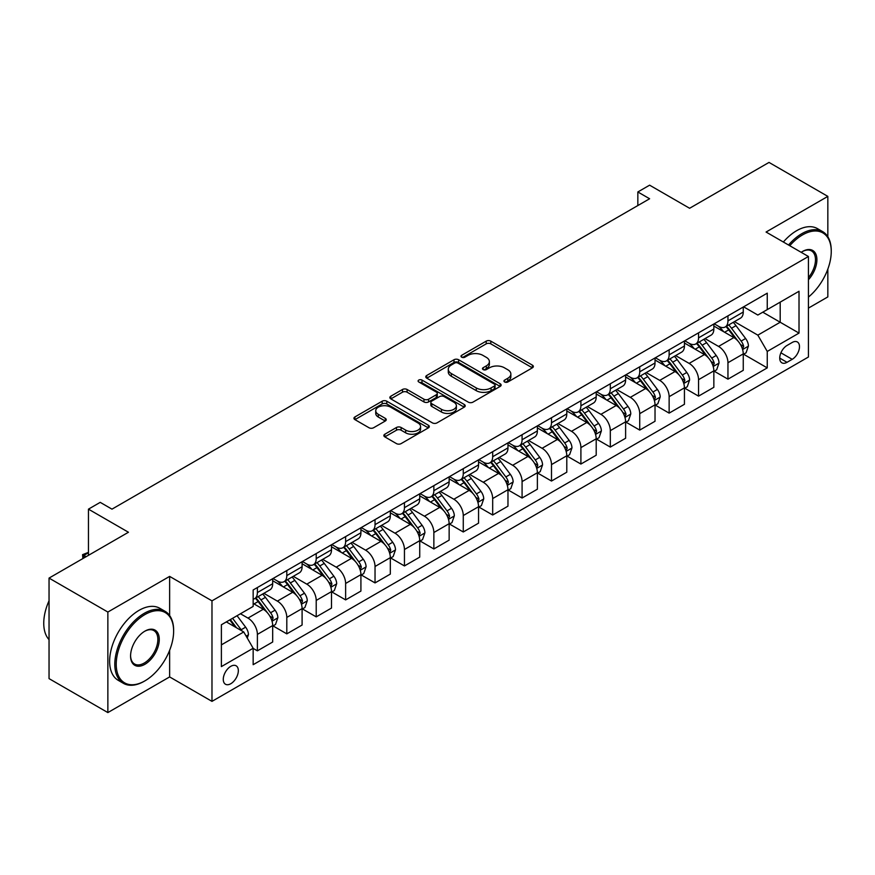 <?xml version="1.0" encoding="UTF-8"?>
<svg xmlns="http://www.w3.org/2000/svg" width="875" height="875" viewBox="0 0 875 875"><rect width="100%" height="100%" fill="white"/><g stroke="black" fill="none" stroke-linecap="round" stroke-linejoin="round"><path stroke-width="1.31" d="M504.623 381.981A2.286 1.323 0 0 0 507.861 381.981L532.394 367.817A3.27 1.881 0 0 0 533.345 366.483A3.27 1.881 0 0 0 532.394 365.148L490.82 341.141A3.27 1.881 0 0 0 486.205 341.141L461.661 355.316A2.286 1.323 0 0 0 460.994 356.245A2.286 1.323 0 0 0 461.661 357.175A2.286 1.323 0 0 0 464.898 357.175L468.07 355.348A10.456 6.037 0 0 1 482.858 355.348L486.325 357.35A10.456 6.037 0 0 1 489.377 361.616A10.456 6.037 0 0 1 486.325 365.881L483.142 367.708A2.286 1.323 0 0 0 482.475 368.648A2.286 1.323 0 0 0 483.142 369.578A2.286 1.323 0 0 0 486.38 369.578L489.552 367.752A10.456 6.037 0 0 1 504.339 367.752L507.795 369.742A10.456 6.037 0 0 1 510.858 374.008A10.456 6.037 0 0 1 507.795 378.284L504.623 380.111A2.286 1.323 0 0 0 503.956 381.052A2.286 1.323 0 0 0 504.623 381.981L504.623 380.111M230.803 683.714A10.653 6.147 120 0 0 237.759 674.33A10.653 6.147 120 0 0 236.13 665.798A10.653 6.147 120 0 0 230.803 666.323A10.653 6.147 120 0 0 223.847 675.708A10.653 6.147 120 0 0 225.477 684.239A10.653 6.147 120 0 0 230.803 683.714M384.814 434.219A3.27 1.881 0 0 0 383.862 435.553A3.27 1.881 0 0 0 384.814 436.877L396.484 443.614A3.27 1.881 0 0 0 401.1 443.614L428.356 427.886A3.27 1.881 0 0 0 429.308 426.552A3.27 1.881 0 0 0 428.356 425.217L386.783 401.209A3.27 1.881 0 0 0 382.167 401.209L354.911 416.948A3.27 1.881 0 0 0 353.948 418.283A3.27 1.881 0 0 0 354.911 419.617L368.998 427.744A3.27 1.881 0 0 0 373.614 427.744L385.284 421.017A3.27 1.881 0 0 0 386.236 419.683A3.27 1.881 0 0 0 385.284 418.348L378.295 414.312A8.739 5.042 0 0 1 375.736 410.747A8.739 5.042 0 0 1 381.128 406.087A8.739 5.042 0 0 1 390.655 407.181L418.02 422.986A8.739 5.042 0 0 1 420.58 426.552A8.739 5.042 0 0 1 415.188 431.211A8.739 5.042 0 0 1 405.661 430.117L401.1 427.481A3.27 1.881 0 0 0 396.484 427.481L384.814 434.219L384.814 436.877L396.484 430.194L396.484 427.481M827.837 236.742L827.837 196.383L769.016 162.422L689.609 208.272L649.611 185.172L637.842 191.964L649.611 198.756L111.978 509.152L100.22 502.359L88.452 509.152L88.452 555.341M169.63 615.541L169.63 576.395L107.866 612.052L49.044 578.091L128.45 532.252L88.452 509.152M169.63 576.395L211.98 600.852L808.423 256.495L808.423 357.011L211.98 701.367L211.98 600.852M827.837 196.383L766.073 232.039L808.423 256.495M468.311 402.15A3.27 1.881 0 0 0 472.927 402.15L500.172 386.411A3.27 1.881 0 0 0 501.134 385.077A3.27 1.881 0 0 0 500.172 383.742L458.609 359.745A3.27 1.881 0 0 0 453.983 359.745L426.738 375.484A3.27 1.881 0 0 0 425.775 376.808A3.27 1.881 0 0 0 426.738 378.142L468.311 402.15M419.683 382.473A2.286 1.323 0 0 1 422.002 382.802L464.22 407.17L437.008 422.877A3.27 1.881 0 0 1 432.392 422.877L390.819 398.88L390.819 396.211A3.27 1.881 0 0 0 389.867 397.545A3.27 1.881 0 0 0 390.819 398.88M390.819 396.211L402.489 389.484A3.27 1.881 0 0 1 407.105 389.484L423.959 399.219A3.27 1.881 0 0 0 428.586 399.219L436.319 394.745A3.27 1.881 0 0 0 437.281 393.411A3.27 1.881 0 0 0 436.319 392.077L418.764 381.948A2.286 1.323 0 0 1 418.097 381.008A2.286 1.323 0 0 1 419.508 379.794A2.286 1.323 0 0 1 422.002 380.078L464.264 404.48A3.27 1.881 0 0 1 465.216 405.814A3.27 1.881 0 0 1 464.264 407.148L464.264 404.48M107.866 612.052L107.866 712.578L49.044 678.617L49.044 578.091M808.423 308.109L827.837 296.909L827.837 269.106M792.192 342.475L787.019 345.472A10.314 5.95 120 0 0 780.281 354.561A10.314 5.95 120 0 0 781.856 362.819A10.314 5.95 120 0 0 787.019 362.316L792.192 359.33A10.314 5.95 120 0 0 798.93 350.23A10.314 5.95 120 0 0 797.355 341.972A10.314 5.95 120 0 0 792.192 342.475M743.608 306.819L757.837 315.044L767.255 309.608L767.255 293.169L253.159 589.98L253.159 606.419L221.386 624.761L221.386 666.597L253.159 648.255L253.159 664.694L767.255 367.883L767.255 351.444L757.837 335.147L734.442 321.639M767.255 309.608L799.017 291.266L799.017 333.102L767.255 351.444M107.866 712.578L169.63 676.922L211.98 701.367M637.842 191.964L637.842 205.548M762.781 312.189L780.194 322.241L780.194 302.137L799.017 291.266M757.837 335.147L780.194 322.241L799.017 333.102M221.386 644.864L243.742 631.958L226.33 621.906M253.159 648.397L257.392 650.836L257.392 634.397A13.311 7.689 -120 0 0 247.975 618.1L240.45 613.758M257.392 650.836L272.683 642.009L272.683 625.57A13.311 7.689 -120 0 0 263.277 609.273L253.159 603.433M273.033 625.909L286.803 633.861L286.803 617.422A13.311 7.689 -120 0 0 277.386 601.125L263.878 593.316M286.803 633.861L302.094 625.023L302.094 608.595A13.311 7.689 -120 0 0 292.677 592.288L272.683 580.748M302.444 608.934L316.214 616.875L316.214 600.436A13.311 7.689 -120 0 0 306.797 584.139L293.289 576.341M316.214 616.875L331.505 608.048L331.505 591.609A13.311 7.689 -120 0 0 322.088 575.312L302.094 563.763M331.855 591.948L345.625 599.9L345.625 583.461A13.311 7.689 -120 0 0 336.208 567.164L322.7 559.355M345.625 599.9L360.916 591.073L360.916 574.634A13.311 7.689 -120 0 0 351.498 558.327L331.505 546.788M361.266 574.973L375.036 582.914L375.036 566.486A13.311 7.689 -120 0 0 365.619 550.178L352.111 542.38M375.036 582.914L390.327 574.087L390.327 557.648A13.311 7.689 -120 0 0 380.909 541.352L360.916 529.802M390.677 557.988L404.447 565.939L404.447 549.5A13.311 7.689 -120 0 0 395.03 533.203L381.522 525.394M404.447 565.939L419.738 557.113L419.738 540.673A13.311 7.689 -120 0 0 410.32 524.366L390.327 512.827M420.087 541.012L433.858 548.953L433.858 532.525A13.311 7.689 -120 0 0 424.441 516.217L410.933 508.419M433.858 548.953L449.148 540.127L449.148 523.688A13.311 7.689 -120 0 0 439.731 507.391L419.738 495.841M449.498 524.027L463.269 531.978L463.269 515.539A13.311 7.689 -120 0 0 453.852 499.242L440.344 491.433M463.269 531.978L478.559 523.152L478.559 506.712A13.311 7.689 -120 0 0 469.142 490.405L449.148 478.866M478.909 507.052L492.68 515.003L492.68 498.564A13.311 7.689 -120 0 0 483.262 482.256L469.755 474.458M492.68 515.003L507.97 506.166L507.97 489.727A13.311 7.689 -120 0 0 498.553 473.43L478.559 461.88M508.32 490.066L522.08 498.017L522.08 481.578A13.311 7.689 -120 0 0 512.673 465.281L499.166 457.483M522.08 498.017L537.381 489.191L537.381 472.752A13.311 7.689 -120 0 0 527.964 456.455L507.97 444.905M537.731 473.091L551.491 481.042L551.491 464.603A13.311 7.689 -120 0 0 542.084 448.295L528.577 440.497M551.491 481.042L566.792 472.205L566.792 455.766A13.311 7.689 -120 0 0 557.375 439.469L537.381 427.919M567.142 456.116L580.902 464.056L580.902 447.617A13.311 7.689 -120 0 0 571.495 431.32L557.977 423.522M580.902 464.056L596.203 455.23L596.203 438.791A13.311 7.689 -120 0 0 586.786 422.494L566.792 410.944M596.553 439.13L610.312 447.081L610.312 430.642A13.311 7.689 -120 0 0 600.906 414.334L587.387 406.536M610.312 447.081L625.614 438.244L625.614 421.816A13.311 7.689 -120 0 0 616.197 405.508L596.203 393.958M625.964 422.155L639.723 430.095L639.723 413.656A13.311 7.689 -120 0 0 630.317 397.359L616.798 389.561M639.723 430.095L655.025 421.269L655.025 404.83A13.311 7.689 -120 0 0 645.608 388.533L625.614 376.983M655.375 405.169L669.134 413.12L669.134 396.681A13.311 7.689 -120 0 0 659.728 380.384L646.209 372.575M669.134 413.12L684.436 404.283L684.436 387.855A13.311 7.689 -120 0 0 675.019 371.547L655.025 360.008M684.786 388.194L698.545 396.134L698.545 379.695A13.311 7.689 -120 0 0 689.139 363.398L675.62 355.6M698.545 396.134L713.847 387.308L713.847 370.869A13.311 7.689 -120 0 0 704.43 354.572L684.436 343.022M714.197 371.208L727.956 379.159L727.956 362.72A13.311 7.689 -120 0 0 718.55 346.423L705.031 338.614M727.956 379.159L743.258 370.322L743.258 353.894A13.311 7.689 -120 0 0 733.841 337.586L713.847 326.047M714.197 323.805L718.55 326.309A13.311 7.689 -120 0 0 725.2 326.977A13.311 7.689 -120 0 0 727.956 320.884L727.956 315.853M684.786 340.78L689.139 343.295A13.311 7.689 -120 0 0 695.789 343.952A13.311 7.689 -120 0 0 698.545 337.859L698.545 332.839M655.375 357.766L659.728 360.27A13.311 7.689 -120 0 0 666.378 360.938A13.311 7.689 -120 0 0 669.134 354.845L669.134 349.814M625.964 374.741L630.317 377.256A13.311 7.689 -120 0 0 636.967 377.912A13.311 7.689 -120 0 0 639.723 371.82L639.723 366.789M596.553 391.727L600.906 394.231A13.311 7.689 -120 0 0 607.556 394.898A13.311 7.689 -120 0 0 610.312 388.806L610.312 383.775M567.142 408.702L571.495 411.217A13.311 7.689 -120 0 0 578.145 411.873A13.311 7.689 -120 0 0 580.902 405.781L580.902 400.75M537.731 425.677L542.084 428.192A13.311 7.689 -120 0 0 548.734 428.859A13.311 7.689 -120 0 0 551.491 422.756L551.491 417.736M508.32 442.663L512.673 445.178A13.311 7.689 -120 0 0 519.323 445.834A13.311 7.689 -120 0 0 522.08 439.742L522.08 434.711M478.909 459.637L483.262 462.153A13.311 7.689 -120 0 0 489.913 462.809A13.311 7.689 -120 0 0 492.68 456.717L492.68 451.697M449.498 476.623L453.852 479.139A13.311 7.689 -120 0 0 460.513 479.795A13.311 7.689 -120 0 0 463.269 473.703L463.269 468.672M420.087 493.598L424.441 496.114A13.311 7.689 -120 0 0 431.102 496.77A13.311 7.689 -120 0 0 433.858 490.678L433.858 485.658M390.677 510.584L395.03 513.1A13.311 7.689 -120 0 0 401.691 513.756A13.311 7.689 -120 0 0 404.447 507.664L404.447 502.633M361.266 527.559L365.619 530.075A13.311 7.689 -120 0 0 372.28 530.731A13.311 7.689 -120 0 0 375.036 524.639L375.036 519.619M331.855 544.545L336.208 547.05A13.311 7.689 -120 0 0 342.869 547.717A13.311 7.689 -120 0 0 345.625 541.625L345.625 536.594M302.444 561.52L306.797 564.036A13.311 7.689 -120 0 0 313.458 564.692A13.311 7.689 -120 0 0 316.214 558.6L316.214 553.58M273.033 578.506L277.386 581.011A13.311 7.689 -120 0 0 284.047 581.678A13.311 7.689 -120 0 0 286.803 575.586L286.803 570.555M743.608 354.233L767.255 367.883M725.2 326.977L740.502 318.139A13.311 7.689 -120 0 0 743.258 312.047L743.258 307.027M695.789 343.952L711.091 335.125A13.311 7.689 -120 0 0 713.847 329.033L713.847 324.002M666.378 360.938L681.68 352.1A13.311 7.689 -120 0 0 684.436 346.008L684.436 340.988M636.967 377.912L652.269 369.086A13.311 7.689 -120 0 0 655.025 362.994L655.025 357.962M607.556 394.898L622.858 386.061A13.311 7.689 -120 0 0 625.614 379.969L625.614 374.948M578.145 411.873L593.447 403.047A13.311 7.689 -120 0 0 596.203 396.955L596.203 391.923M548.734 428.859L564.036 420.022A13.311 7.689 -120 0 0 566.792 413.93L566.792 408.909M519.323 445.834L534.625 437.008A13.311 7.689 -120 0 0 537.381 430.916L537.381 425.884M489.913 462.809L505.214 453.983A13.311 7.689 -120 0 0 507.97 447.891L507.97 442.87M460.513 479.795L475.803 470.969A13.311 7.689 -120 0 0 478.559 464.877L478.559 459.845M431.102 496.77L446.392 487.944A13.311 7.689 -120 0 0 449.148 481.852L449.148 476.82M401.691 513.756L416.981 504.93A13.311 7.689 -120 0 0 419.738 498.827L419.738 493.806M372.28 530.731L387.57 521.905A13.311 7.689 -120 0 0 390.327 515.812L390.327 510.781M342.869 547.717L358.159 538.88A13.311 7.689 -120 0 0 360.916 532.788L360.916 527.767M313.458 564.692L328.748 555.866A13.311 7.689 -120 0 0 331.505 549.773L331.505 544.742M284.047 581.678L299.338 572.841A13.311 7.689 -120 0 0 302.094 566.748L302.094 561.728M253.159 599.189A13.311 7.689 -120 0 0 254.636 598.653L269.927 589.827A13.311 7.689 -120 0 0 272.683 583.734L272.683 578.703M254.636 598.653A13.311 7.689 -120 0 0 257.392 592.561L257.392 587.541M243.742 631.958L253.159 648.255M169.63 676.922L169.63 650.333M505.531 382.298L507.795 380.997A10.456 6.037 0 0 0 510.858 376.731L510.858 374.008M489.377 361.616L489.377 364.328A10.456 6.037 0 0 1 486.325 368.594L484.061 369.906M532.35 367.839L490.82 343.864A3.27 1.881 0 0 0 486.205 343.864L462.58 357.503M500.128 386.444L458.609 362.458A3.27 1.881 0 0 0 453.983 362.458L426.781 378.175M494.408 386.017A2.286 1.323 0 0 0 495.075 385.077A2.286 1.323 0 0 0 494.408 384.147L457.909 363.081A2.286 1.323 0 0 0 454.683 363.081L451.336 365.017A10.456 6.037 0 0 0 448.273 369.283A10.456 6.037 0 0 0 451.336 373.548L476.273 387.942A10.456 6.037 0 0 0 491.05 387.942L494.408 386.017L494.408 388.73A2.286 1.323 0 0 0 495.075 387.8L495.075 385.077M448.273 369.283L448.273 371.995A10.456 6.037 0 0 0 451.336 376.261L451.336 373.548M494.408 388.73L491.05 390.666A10.456 6.037 0 0 1 476.273 390.666L451.336 376.261M390.863 398.902L402.489 392.197L402.489 389.484M437.281 393.411L437.281 396.134A3.27 1.881 0 0 1 436.319 397.469L428.586 401.931A3.27 1.881 0 0 1 423.959 401.931L407.105 392.197A3.27 1.881 0 0 0 402.489 392.197M441.459 409.314A8.739 5.042 0 0 0 450.975 410.408A8.739 5.042 0 0 0 456.378 405.748A8.739 5.042 0 0 0 453.819 402.183L444.172 396.616A3.27 1.881 0 0 0 439.556 396.616L431.812 401.078A3.27 1.881 0 0 0 430.861 402.413A3.27 1.881 0 0 0 431.812 403.747L441.459 409.314L441.459 412.027A8.739 5.042 0 0 0 450.975 413.12A8.739 5.042 0 0 0 456.378 408.461L456.378 405.748M430.861 402.413L430.861 405.136A3.27 1.881 0 0 0 431.812 406.459L431.812 403.747M441.459 412.027L431.812 406.459M420.58 426.552L420.58 429.264A8.739 5.042 0 0 1 415.188 433.923A8.739 5.042 0 0 1 405.661 432.83L401.1 430.194A3.27 1.881 0 0 0 396.484 430.194M375.736 410.747L375.736 413.459A8.739 5.042 0 0 0 378.295 417.036L378.295 414.312M385.241 421.039L378.295 417.036M428.312 427.908L386.783 403.933A3.27 1.881 0 0 0 382.167 403.933L354.955 419.639M743.258 354.43L746.08 352.8L748.431 346.008A8.816 5.086 -120 0 0 745.609 338.505L736.006 325.664A25.452 14.7 -120 0 0 733.228 322.339M723.658 331.712A25.452 14.7 -120 0 0 718.452 326.255M742.448 349.038L743.673 346.391A8.816 5.086 -120 0 0 741.147 341.086L731.533 328.245A25.452 14.7 -120 0 0 728.755 324.92M726.381 326.287A21.131 12.195 60 0 1 729.848 330.236L737.986 341.097M725.933 326.55A25.452 14.7 60 0 1 728.711 329.875L735.098 338.417M713.847 371.416L716.669 369.786L719.02 362.994A8.816 5.086 -120 0 0 716.209 355.48L706.595 342.65A25.452 14.7 -120 0 0 703.817 339.325M694.247 348.688A25.452 14.7 -120 0 0 689.041 343.241M713.037 366.012L714.262 363.366A8.816 5.086 -120 0 0 711.736 358.061L702.122 345.231A25.452 14.7 -120 0 0 699.344 341.906M696.97 343.273A21.131 12.195 60 0 1 700.438 347.211L708.575 358.072M696.522 343.536A25.452 14.7 60 0 1 699.3 346.861L705.688 355.392M684.436 388.391L687.258 386.761L689.609 379.969A8.816 5.086 -120 0 0 686.798 372.466L677.184 359.625A25.452 14.7 -120 0 0 674.406 356.3M664.836 365.673A25.452 14.7 -120 0 0 659.63 360.216M683.627 382.998L684.852 380.352A8.816 5.086 -120 0 0 682.325 375.047L672.711 362.206A25.452 14.7 -120 0 0 669.933 358.881M667.559 360.248A21.131 12.195 60 0 1 671.027 364.197L679.164 375.058M667.111 360.511A25.452 14.7 60 0 1 669.889 363.836L676.277 372.367M655.025 405.377L657.847 403.747L660.198 396.955A8.816 5.086 -120 0 0 657.387 389.441L647.773 376.611A25.452 14.7 -120 0 0 644.995 373.286M635.425 382.648A25.452 14.7 -120 0 0 630.219 377.202M654.216 399.973L655.441 397.327A8.816 5.086 -120 0 0 652.914 392.022L643.3 379.192A25.452 14.7 -120 0 0 640.522 375.867M638.148 377.234A21.131 12.195 60 0 1 641.616 381.172L649.753 392.033M637.7 377.497A25.452 14.7 60 0 1 640.478 380.822L646.866 389.353M625.614 422.352L628.436 420.722L630.788 413.93A8.816 5.086 -120 0 0 627.977 406.427L618.363 393.586A25.452 14.7 -120 0 0 615.584 390.261M606.025 399.634A25.452 14.7 -120 0 0 600.808 394.177M624.805 416.948L626.03 414.312A8.816 5.086 -120 0 0 623.503 409.008L613.889 396.167A25.452 14.7 -120 0 0 611.111 392.842M608.737 394.209A21.131 12.195 60 0 1 612.205 398.158L620.342 409.019M608.289 394.472A25.452 14.7 60 0 1 611.067 397.797L617.455 406.328M808.423 297.084A40.6 23.439 120 0 0 831.25 251.464A40.6 23.439 120 0 0 802.55 234.894A40.6 23.439 120 0 0 789.775 245.722M788.55 245.011A41.595 24.019 -60 0 1 801.839 233.669A41.595 24.019 -60 0 1 822.631 231.612A41.595 24.019 -60 0 1 831.25 250.655A41.595 24.019 -60 0 1 831.25 251.059M801.194 252.317A20.3 11.714 -60 0 1 802.55 251.464L802.55 251.464A20.3 11.714 -60 0 1 816.583 256.462A20.3 11.714 -60 0 1 808.423 279.759M783.366 242.025A41.595 24.019 -60 0 1 796.666 230.683A41.595 24.019 -60 0 1 817.458 228.627L822.631 231.612M808.423 277.627A19.294 11.145 120 0 0 811.486 250.917A19.294 11.145 120 0 0 802.189 251.683M144.222 681.264L144.922 680.859A40.6 23.439 120 0 0 173.633 631.137A40.6 23.439 120 0 0 144.922 614.567A40.6 23.439 120 0 0 116.222 664.289A40.6 23.439 120 0 0 144.922 680.859L144.222 681.264A41.595 24.019 -60 0 1 123.419 683.331A41.595 24.019 -60 0 1 117.042 649.994A41.595 24.019 -60 0 1 144.222 613.342A41.595 24.019 -60 0 1 165.014 611.286A41.595 24.019 -60 0 1 173.633 630.328A41.595 24.019 -60 0 1 173.622 630.733M144.922 664.289A20.3 11.714 -60 0 1 130.572 655.998A20.3 11.714 -60 0 1 144.922 631.137L144.922 631.137A20.3 11.714 -60 0 1 159.272 639.428A20.3 11.714 -60 0 1 144.922 664.289M130.572 655.583A19.294 11.145 120 0 0 134.564 664.016A19.294 11.145 120 0 0 144.222 663.064A19.294 11.145 120 0 0 156.822 646.056A19.294 11.145 120 0 0 153.869 630.591A19.294 11.145 120 0 0 144.561 631.356M123.419 683.331L118.245 680.334A41.595 24.019 -60 0 1 111.869 647.008A41.595 24.019 -60 0 1 139.037 610.356A41.595 24.019 -60 0 1 159.841 608.3L165.014 611.286M49.044 639.647A41.595 24.019 -60 0 1 49.044 600.764M596.203 439.338L599.025 437.708L601.377 430.916A8.816 5.086 -120 0 0 598.566 423.402L588.952 410.572A25.452 14.7 -120 0 0 586.173 407.247M576.614 416.609A25.452 14.7 -120 0 0 571.397 411.163M595.394 433.934L596.619 431.287A8.816 5.086 -120 0 0 594.092 425.983L584.478 413.153A25.452 14.7 -120 0 0 581.7 409.828M579.327 411.195A21.131 12.195 60 0 1 582.805 415.133L590.931 425.994M578.878 411.458A25.452 14.7 60 0 1 581.656 414.783L588.044 423.314M566.792 456.312L569.614 454.683L571.966 447.891A8.816 5.086 -120 0 0 569.155 440.387L559.541 427.547A25.452 14.7 -120 0 0 556.763 424.222M547.203 433.595A25.452 14.7 -120 0 0 541.986 428.137M565.983 450.909L567.208 448.262A8.816 5.086 -120 0 0 564.681 442.969L555.067 430.128A25.452 14.7 -120 0 0 552.289 426.803M549.916 428.17A21.131 12.195 60 0 1 553.394 432.119L561.52 442.98M549.467 428.433A25.452 14.7 60 0 1 552.245 431.758L558.633 440.289M537.381 473.298L540.203 471.669L542.555 464.877A8.816 5.086 -120 0 0 539.744 457.363L530.13 444.533A25.452 14.7 -120 0 0 527.352 441.208M517.792 450.57A25.452 14.7 -120 0 0 512.575 445.123M536.572 467.895L537.797 465.248A8.816 5.086 -120 0 0 535.27 459.944L525.656 447.114A25.452 14.7 -120 0 0 522.878 443.789M520.505 445.156A21.131 12.195 60 0 1 523.983 449.094L532.109 459.955M520.056 445.419A25.452 14.7 60 0 1 522.834 448.744L529.222 457.275M507.97 490.273L510.792 488.644L513.144 481.852A8.816 5.086 -120 0 0 510.333 474.348L500.719 461.508A25.452 14.7 -120 0 0 497.941 458.183M488.381 467.556A25.452 14.7 -120 0 0 483.164 462.098M507.161 484.87L508.386 482.223A8.816 5.086 -120 0 0 505.859 476.93L496.245 464.089A25.452 14.7 -120 0 0 493.467 460.764M491.094 462.131A21.131 12.195 60 0 1 494.572 466.08L502.698 476.941M490.645 462.394A25.452 14.7 60 0 1 493.423 465.719L499.811 474.25M478.559 507.259L481.381 505.63L483.733 498.827A8.816 5.086 -120 0 0 480.922 491.323L471.308 478.494A25.452 14.7 -120 0 0 468.53 475.169M458.97 484.531A25.452 14.7 -120 0 0 453.753 479.084M477.75 501.856L478.975 499.209A8.816 5.086 -120 0 0 476.448 493.905L466.834 481.075A25.452 14.7 -120 0 0 464.056 477.75M461.694 479.117A21.131 12.195 60 0 1 465.161 483.055L473.288 493.916M461.234 479.38A25.452 14.7 60 0 1 464.012 482.705L470.4 491.236M449.148 524.234L451.97 522.605L454.322 515.812A8.816 5.086 -120 0 0 451.511 508.298L441.897 495.469A25.452 14.7 -120 0 0 439.119 492.144M429.559 501.517A25.452 14.7 -120 0 0 424.342 496.059M448.339 518.831L449.564 516.184A8.816 5.086 -120 0 0 447.038 510.88L437.423 498.05A25.452 14.7 -120 0 0 434.645 494.725M432.283 496.092A21.131 12.195 60 0 1 435.75 500.041L443.877 510.891M431.823 496.355A25.452 14.7 60 0 1 434.602 499.68L440.989 508.211M419.738 541.22L422.559 539.58L424.911 532.788A8.816 5.086 -120 0 0 422.1 525.284L412.486 512.455A25.452 14.7 -120 0 0 409.708 509.119M400.148 518.492A25.452 14.7 -120 0 0 394.931 513.034M418.928 535.817L420.153 533.17A8.816 5.086 -120 0 0 417.627 527.866L408.013 515.036A25.452 14.7 -120 0 0 405.234 511.7M402.872 513.067A21.131 12.195 60 0 1 406.339 517.016L414.466 527.877M402.413 513.33A25.452 14.7 60 0 1 405.191 516.666L411.578 525.197M390.327 558.195L393.148 556.566L395.5 549.773A8.816 5.086 -120 0 0 392.689 542.259L383.075 529.43A25.452 14.7 -120 0 0 380.297 526.105M370.737 535.478A25.452 14.7 -120 0 0 365.52 530.02M389.517 552.792L390.742 550.145A8.816 5.086 -120 0 0 388.216 544.841L378.602 532.011A25.452 14.7 -120 0 0 375.823 528.686M373.461 530.053A21.131 12.195 60 0 1 376.928 533.991L385.066 544.852M373.002 530.316A25.452 14.7 60 0 1 375.78 533.641L382.167 542.172M360.916 575.17L363.738 573.541L366.089 566.748A8.816 5.086 -120 0 0 363.278 559.245L353.664 546.416A25.452 14.7 -120 0 0 350.886 543.08M341.327 552.453A25.452 14.7 -120 0 0 336.109 546.995M360.106 569.778L361.331 567.131A8.816 5.086 -120 0 0 358.805 561.827L349.191 548.997A25.452 14.7 -120 0 0 346.413 545.661M344.05 547.028A21.131 12.195 60 0 1 347.517 550.977L355.655 561.837M343.591 547.291A25.452 14.7 60 0 1 346.369 550.627L352.756 559.158M331.505 592.156L334.327 590.527L336.678 583.734A8.816 5.086 -120 0 0 333.867 576.22L324.253 563.391A25.452 14.7 -120 0 0 321.475 560.066M311.916 569.428A25.452 14.7 -120 0 0 306.698 563.981M330.695 586.753L331.92 584.106A8.816 5.086 -120 0 0 329.394 578.802L319.78 565.972A25.452 14.7 -120 0 0 317.002 562.647M314.639 564.014A21.131 12.195 60 0 1 318.106 567.952L326.244 578.812M314.18 564.277A25.452 14.7 60 0 1 316.958 567.602L323.345 576.133M302.094 609.131L304.916 607.502L307.267 600.709A8.816 5.086 -120 0 0 304.456 593.206L294.842 580.366A25.452 14.7 -120 0 0 292.064 577.041M282.505 586.414A25.452 14.7 -120 0 0 277.288 580.956M301.295 603.739L302.509 601.092A8.816 5.086 -120 0 0 299.983 595.788L290.369 582.947A25.452 14.7 -120 0 0 287.591 579.622M285.228 580.989A21.131 12.195 60 0 1 288.695 584.938L296.833 595.798M284.769 581.252A25.452 14.7 60 0 1 287.547 584.577L293.934 593.119M272.683 626.117L275.505 624.488L277.856 617.695A8.816 5.086 -120 0 0 275.045 610.181L265.431 597.352A25.452 14.7 -120 0 0 262.653 594.027M271.884 620.714L273.098 618.067A8.816 5.086 -120 0 0 270.572 612.763L260.958 599.933A25.452 14.7 -120 0 0 258.18 596.608M255.817 597.975A21.131 12.195 60 0 1 259.284 601.913L267.422 612.773M255.358 598.238A25.452 14.7 60 0 1 258.136 601.562L264.523 610.094M247.275 638.072L248.445 634.67A8.816 5.086 -120 0 0 245.634 627.167L237.059 615.716M241.959 630.93A8.816 5.086 -120 0 0 241.161 629.748L232.586 618.297M230.377 619.566L236.534 627.802M229.764 619.927L234.992 626.905M88.452 552.759L83.869 555.406L86.1 556.697M82.884 558.556L82.567 554.663L88.452 552.366M82.567 554.663L83.869 555.406L83.869 557.988M247.975 618.1L263.277 609.273M277.386 601.125L292.677 592.288M306.797 584.139L322.088 575.312M336.208 567.164L351.498 558.327M365.619 550.178L380.909 541.352M395.03 533.203L410.32 524.366M424.441 516.217L439.731 507.391M453.852 499.242L469.142 490.405M483.262 482.256L498.553 473.43M512.673 465.281L527.964 456.455M542.084 448.295L557.375 439.469M571.495 431.32L586.786 422.494M600.906 414.334L616.197 405.508M630.317 397.359L645.608 388.533M659.728 380.384L675.019 371.547M689.139 363.398L704.43 354.572M718.55 346.423L733.841 337.586M727.956 320.884L743.258 312.047M727.956 362.72L743.258 353.894M698.545 379.695L713.847 370.869M698.545 337.859L713.847 329.033M669.134 396.681L684.436 387.855M669.134 354.845L684.436 346.008M639.723 413.656L655.025 404.83M639.723 371.82L655.025 362.994M610.312 430.642L625.614 421.816M610.312 388.806L625.614 379.969M580.902 447.617L596.203 438.791M580.902 405.781L596.203 396.955M551.491 464.603L566.792 455.766M551.491 422.756L566.792 413.93M522.08 481.578L537.381 472.752M522.08 439.742L537.381 430.916M492.68 498.564L507.97 489.727M492.68 456.717L507.97 447.891M463.269 515.539L478.559 506.712M463.269 473.703L478.559 464.877M433.858 532.525L449.148 523.688M433.858 490.678L449.148 481.852M404.447 549.5L419.738 540.673M404.447 507.664L419.738 498.827M375.036 566.486L390.327 557.648M375.036 524.639L390.327 515.812M345.625 583.461L360.916 574.634M345.625 541.625L360.916 532.788M316.214 600.436L331.505 591.609M316.214 558.6L331.505 549.773M286.803 617.422L302.094 608.595M286.803 575.586L302.094 566.748M257.392 634.397L272.683 625.57M257.392 592.561L272.683 583.734M780.905 352.811L792.192 359.33M779.723 358.105L787.019 362.316M507.795 380.997L507.795 378.284M483.142 369.578L483.142 367.708M486.325 368.594L486.325 365.881M461.661 357.175L461.661 355.316M486.205 343.864L486.205 341.141M490.82 343.864L490.82 341.141M532.394 367.817L532.394 365.148M426.738 378.142L426.738 375.484M453.983 362.458L453.983 359.745M458.609 362.458L458.609 359.745M500.172 386.411L500.172 383.742M476.273 390.666L476.273 387.942M491.05 390.666L491.05 387.942M407.105 392.197L407.105 389.484M423.959 401.931L423.959 399.219M428.586 401.931L428.586 399.219M436.319 397.469L436.319 394.745M422.002 382.802L422.002 380.078M401.1 430.194L401.1 427.481M405.661 432.83L405.661 430.117M385.284 421.017L385.284 418.348M354.911 419.617L354.911 416.948M382.167 403.933L382.167 401.209M386.783 403.933L386.783 401.209M428.356 427.886L428.356 425.217M742.591 349.519L748.366 346.183M731.533 328.245L736.006 325.664M724.598 332.248L728.711 329.875M741.147 341.086L745.609 338.505M740.447 344.531L743.673 346.391M713.18 366.494L718.955 363.158M702.122 345.231L706.595 342.65M695.188 349.234L699.3 346.861M711.736 358.061L716.209 355.48M711.036 361.506L714.262 363.366M683.769 383.48L689.555 380.144M672.711 362.206L677.184 359.625M665.777 366.209L669.889 363.836M682.325 375.047L686.798 372.466M681.625 378.481L684.852 380.352M654.358 400.455L660.144 397.119M643.3 379.192L647.773 376.611M636.366 383.195L640.478 380.822M652.914 392.022L657.387 389.441M652.214 395.467L655.441 397.327M624.947 417.441L630.733 414.105M613.889 396.167L618.363 393.586M606.955 400.17L611.067 397.797M623.503 409.008L627.977 406.427M622.803 412.442L626.03 414.312M595.536 434.416L601.322 431.08M584.478 413.153L588.952 410.572M577.544 417.156L581.656 414.783M594.092 425.983L598.566 423.402M593.392 429.428L596.619 431.287M566.136 451.402L571.911 448.066M555.067 430.128L559.541 427.547M548.133 434.131L552.245 431.758M564.681 442.969L569.155 440.387M563.981 446.403L567.208 448.262M536.725 468.377L542.5 465.041M525.656 447.114L530.13 444.533M518.722 451.117L522.834 448.744M535.27 459.944L539.744 457.363M534.57 463.389L537.797 465.248M507.314 485.352L513.089 482.027M496.245 464.089L500.719 461.508M489.311 468.092L493.423 465.719M505.859 476.93L510.333 474.348M505.159 480.364L508.386 482.223M477.903 502.337L483.678 499.002M466.834 481.075L471.308 478.494M459.9 485.078L464.012 482.705M476.448 493.905L480.922 491.323M475.748 497.35L478.975 499.209M448.492 519.312L454.267 515.987M437.423 498.05L441.897 495.469M430.489 502.053L434.602 499.68M447.038 510.88L451.511 508.298M446.337 514.325L449.564 516.184M419.081 536.298L424.856 532.962M408.013 515.036L412.486 512.455M401.078 519.028L405.191 516.666M417.627 527.866L422.1 525.284M416.927 531.311L420.153 533.17M389.67 553.273L395.445 549.938M378.602 532.011L383.075 529.43M371.667 536.014L375.78 533.641M388.216 544.841L392.689 542.259M387.516 548.286L390.742 550.145M360.259 570.259L366.034 566.923M349.191 548.997L353.664 546.416M342.256 552.989L346.369 550.627M358.805 561.827L363.278 559.245M358.105 565.272L361.331 567.131M330.848 587.234L336.623 583.898M319.78 565.972L324.253 563.391M312.845 569.975L316.958 567.602M329.394 578.802L333.867 576.22M328.694 582.247L331.92 584.106M301.438 604.22L307.212 600.884M290.369 582.947L294.842 580.366M283.434 586.95L287.547 584.577M299.983 595.788L304.456 593.206M299.283 599.233L302.509 601.092M272.027 621.195L277.802 617.859M260.958 599.933L265.431 597.352M254.023 603.936L258.136 601.562M270.572 612.763L275.045 610.181M269.872 616.208L273.098 618.067M246.159 636.136L248.391 634.845M241.161 629.748L245.634 627.167M831.25 251.464L831.25 250.655M173.633 631.137L173.633 630.328"/></g></svg>
